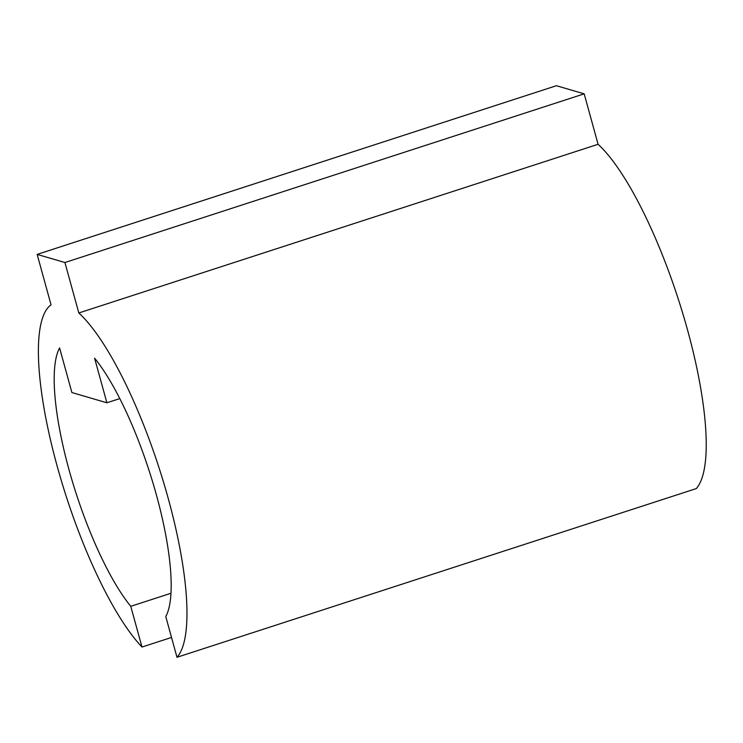 <?xml version="1.0" encoding="UTF-8"?>
<svg xmlns="http://www.w3.org/2000/svg" width="743" height="743" viewBox="0 0 743 743"><rect width="100%" height="100%" fill="white"/><g stroke="black" fill="none" stroke-linecap="round" stroke-linejoin="round"><path stroke-width="1.11" d="M170.964 593.267L130.768 606.325A148.312 38.227 72 0 1 68.932 469.437A148.312 38.227 72 0 1 59.598 347.928L71.885 392.545L106.881 402.79L94.593 358.172A148.312 38.227 72 0 1 156.429 495.052A148.312 38.227 72 0 1 165.773 616.569L176.983 657.286L696.237 488.606A188.351 48.555 72 0 0 687.498 329.827A188.351 48.555 72 0 0 598.078 144.291L78.823 312.97A188.351 48.555 72 0 1 168.243 498.507A188.351 48.555 72 0 1 176.983 657.286M171.522 637.448L141.987 647.042A188.351 48.555 72 0 1 55.484 459.926A188.351 48.555 72 0 1 51.044 304.834L37.15 254.394L64.929 262.53L78.823 312.97M37.15 254.394L556.405 85.714L584.184 93.841L598.078 144.291M141.987 647.042L130.768 606.325M584.184 93.841L64.929 262.53M119.799 398.592L106.881 402.79"/></g></svg>
